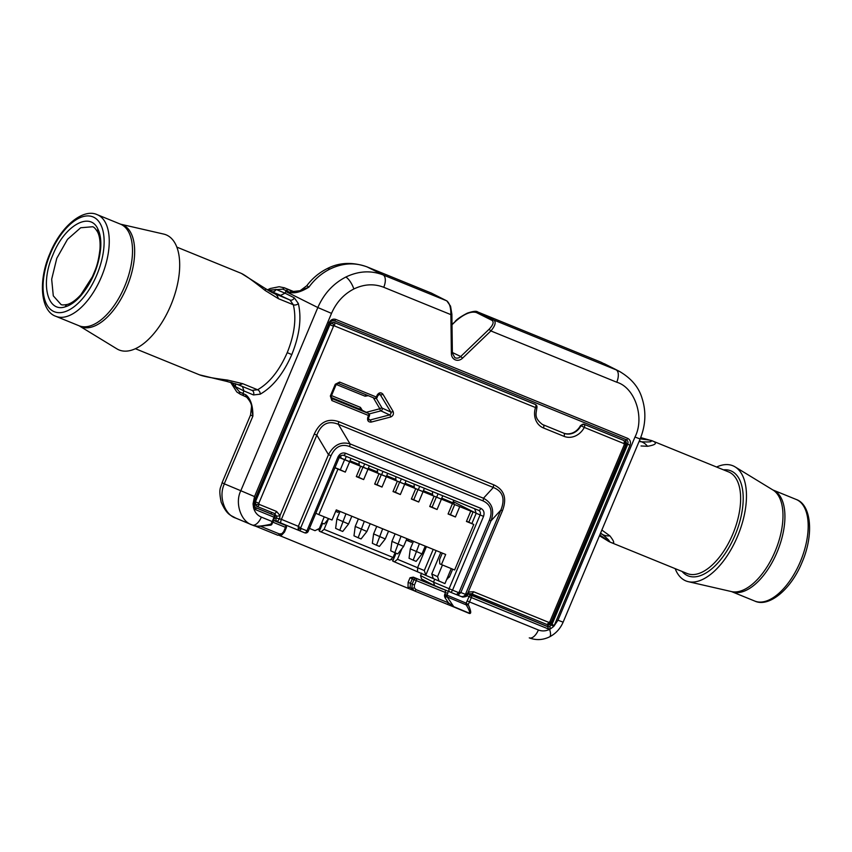 <?xml version="1.0" encoding="UTF-8"?>
<svg xmlns="http://www.w3.org/2000/svg" width="852" height="852" viewBox="0 0 852 852"><rect width="100%" height="100%" fill="white"/><g stroke="black" fill="none" stroke-linecap="round" stroke-linejoin="round"><path stroke-width="1.28" d="M368.426 417.65L369.054 419.876L370.098 419.993L389.662 414.892L390.93 413.752L390.844 412.07L379.971 394.242M366.222 412.315L379.843 408.758A1.832 0.777 149.4 0 1 382.058 408.055A1.832 1.555 -65.4 0 1 380.876 410.866L369.129 413.934M482.946 500.848L349.501 446.48C341.375 443.615 335.219 446.693 331.034 455.703L328.467 454.638C333.814 444.893 340.992 441.304 350.023 443.871L483.457 498.239A3.653 1.821 -67.8 0 1 482.946 500.848C490.752 504.48 492.903 510.944 489.389 520.231L459.004 592.502A2.748 1.086 73.6 0 1 458.727 594.451L455.905 594.419A2.748 1.363 -67.8 0 0 458.184 592.449L460.847 592.534L465.448 594.345A3.653 3.536 111.4 0 1 460.804 596.347L462.679 597.092L466.342 594.717L468.579 592.012A2.748 0.927 63.5 0 1 468.557 593.887L471.284 593.695A2.748 1.363 -67.8 0 0 471.284 593.695A2.748 1.363 -67.8 0 0 473.563 591.725L548.741 622.354L549.828 621.811L624.282 444.701L623.898 443.562L584.302 427.427L580.553 425.499L584.142 424.339A2.748 2.354 116.6 0 0 581 425.723A14.931 12.94 114.7 0 1 563.854 433.253A2.748 1.363 112.2 0 1 564.013 436.341L543.459 427.97A17.679 15.325 -65.3 0 1 535.503 407.544L333.771 325.645L258.848 503.255L259.232 504.405L276.559 511.456L280.01 515.545L279.626 518.644L277.283 521.562A2.748 2.354 112.7 0 0 277.294 521.562L280.926 523.053A3.653 0.959 -67.6 0 1 281.416 519.358L276.602 518.091L276.442 515.982L274.28 513.426A2.748 1.363 -67.8 0 0 276.559 511.456M548.954 624.186A2.748 0.927 -116.5 0 0 549.348 624.207L546.462 624.324A2.748 1.363 -67.8 0 0 548.741 622.354M625.411 442.316A2.748 1.001 161.6 0 1 625.677 442.582L625.56 445.191L624.282 444.701M259.232 504.405A2.748 1.363 -67.8 0 1 256.953 506.365L255.302 504.533L255.43 501.796L329.884 324.697L331.748 322.663L334.229 322.514A2.748 1.363 112.2 0 1 334.389 325.613M333.302 326.156L329.436 324.474L254.972 501.604L258.848 503.255M198.921 374.582C202.701 376.307 212.255 378.139 227.58 380.088L242.66 383.666L257.592 389.758C269.466 382.953 279.339 370.577 287.23 352.643C294.536 334.442 296.571 318.478 293.322 304.75L278.391 298.669L265.228 290.532C253.119 280.926 245.184 275.228 241.435 273.449L265.387 288.562A18.286 2.3 -55.8 0 1 265.228 290.532M601.842 530.04L609.872 535.844C614.558 541.893 614.952 544.108 611.033 542.511A18.286 15.858 -67.3 0 1 610.916 542.458L687.213 573.545A54.869 27.349 -67.8 0 0 732.773 534.183A54.869 27.349 -67.8 0 0 728.62 471.923L653.537 441.379C657.318 443.328 655.305 444.968 647.52 446.288L641.045 445.969M639.043 441.56L641.418 441.783C649.852 442.22 652.824 441.794 650.332 440.505L653.079 441.166M639.383 440.761L641.418 441.783A18.286 14.175 93 0 1 647.52 446.288M599.457 535.716L608.126 540.892C610.714 541.957 608.829 539.806 602.46 534.46L600.596 533.022M610.479 542.266L609.137 541.638A18.286 15.847 -63.2 0 1 607.252 540.487M610.564 542.298L599.776 534.971M98.939 233.267A3.653 2.897 -26.2 0 1 97.639 232.074C95.637 228.741 93.965 226.962 92.623 226.749L80.674 227.761L67.489 239.359L56.786 258.294L51.674 279.254L53.293 295.846L60.971 304.452C61.621 305.091 63.74 305.091 67.329 304.452L67.329 304.452A3.653 2.95 -106 0 0 65.402 306.773C47.329 313.153 40.055 283.588 52.92 254.812C64.507 225.418 90.206 211.008 97.98 229.263C100.355 234.172 101.25 240.573 100.664 248.464C98.747 266.388 92.112 282.193 80.738 295.868C75.615 301.619 70.503 305.25 65.402 306.773M446.874 595.985L444.456 595.836L445.021 597.721A1.832 0.809 146 0 1 447.172 596.933L447.044 595.175L466.129 603.141L469.069 596.613L466.843 595.505M414.402 590.894L414.445 590.915A1.832 0.916 -67.8 0 0 414.445 590.915L411.953 588.157L412.166 584.057L414.445 585.026L414.306 587.763L415.968 589.595L448.482 602.843A1.832 0.916 112.2 0 1 446.959 604.153L407.991 588.253L408.119 582.353L410.046 577.762L413.273 577.134L414.477 577.709A1.832 1.566 116.6 0 0 412.304 578.796L410.046 577.762M468.696 612.918C470.432 613.28 469.612 610.607 466.246 604.899A1.832 1.012 -31.2 0 0 468.174 604.547C471.103 610.937 471.486 613.909 469.335 613.451L469.228 613.408A1.832 1.555 -67.3 0 1 468.611 612.886L468.696 612.918A1.832 1.587 110.4 0 0 469.335 613.451L469.282 613.429M408.119 582.353L412.166 584.057L414.019 579.648L412.304 578.796L410.398 583.322L410.174 587.422L414.37 590.883M452.369 352.515L460.74 356.509L489.08 329.277C493.052 325.102 494.085 322.162 492.168 320.458L476.332 312.514C470.89 311.044 463.946 314.005 455.5 321.385L452.007 324.431M600.628 362.057A18.286 9.116 112.2 0 1 600.82 362.121L477.695 311.96L493.894 320.064C496.237 322.131 495.236 325.752 490.89 330.938L462.551 358.17A7.774 6.741 -65.3 0 1 455.298 359.863A7.774 6.741 -65.3 0 1 451.379 353.623L450.878 314.633C450.932 307.583 449.547 302.993 446.714 300.831L431.559 293.184L367.18 266.953C355.05 262.267 342.61 262.98 329.873 269.104C321.651 273.258 314.665 279.264 308.925 287.113C301.374 291.821 295.101 293.599 290.095 292.449L282.864 289.169L268.199 290.17M489.08 329.277L490.89 330.938L616.752 382.218C634.942 387.511 644.964 417.64 634.985 437.023L557.975 620.203L563.119 622.173L640.129 438.982L634.985 437.023M246.686 397.16A1.832 1.566 -65.4 0 1 245.94 394.881C250.69 398.811 253.001 405.903 252.874 416.159L251.489 406.851L250.552 414.988L252.874 416.159L224.268 483.808L222.095 482.701L250.552 414.988M222.095 482.701C220.87 488.271 218.282 487.6 221.179 502.19C227.143 515.471 230.615 514.991 235.631 518.059L235.812 518.122C224.513 514.853 218.25 496.013 224.417 483.872L240.818 490.731L317.828 307.54C323.877 293.759 333.196 283.599 345.784 277.06C358.522 270.947 370.971 270.233 383.123 274.919L446.714 300.831A1.832 1.597 -63.2 0 1 447.076 301.054M557.975 620.203L553.757 626.39L550.541 628.851A1.832 0.735 -105.3 0 0 549.497 626.742L551.979 624.463L627.732 444.254C628.403 442.156 627.903 440.633 626.209 439.696L334.154 320.693A1.832 0.916 112.2 0 1 334.144 320.693L626.231 439.696A1.832 0.916 112.2 0 0 627.732 438.375C630.256 439.781 631.012 442.071 630.011 445.234L554.258 625.443L553.757 626.39L551.649 625.102M431.762 293.28A1.832 1.597 -63.2 0 0 431.559 293.184L431.069 292.971M97.234 214.683L120.483 224.161L163.68 234.076A62.185 30.991 112.2 0 1 170.783 305.378A62.185 30.991 112.2 0 1 116.905 348.862L79.098 325.783A54.869 27.349 -67.8 0 0 124.658 286.41A54.869 27.349 -67.8 0 0 120.494 224.161A55.039 27.434 112.2 0 1 126.778 287.273A55.039 27.434 112.2 0 1 79.098 325.783L55.838 316.305C40.768 311.268 37.807 281.245 49.959 253.395C61.046 226.025 83.326 208.016 97.234 214.683A54.869 27.349 112.2 0 1 101.399 276.932A54.869 27.349 112.2 0 1 55.838 316.305M716.585 467.024A62.185 30.991 112.2 0 1 735.095 466.885A62.185 30.991 112.2 0 1 737.566 536.302A62.185 30.991 112.2 0 1 688.32 581.682A62.185 30.991 112.2 0 1 675.178 568.646M421.591 573.162L420.568 575.611L421.548 578.966L434.627 585.58L421.697 579.041M283.972 524.555A1.832 1.597 116.9 0 0 283.769 524.449L273.758 520.295M279.562 535.557L407.991 588.253M414.477 577.709L442.667 589.115L413.273 577.134M442.667 589.115L443.306 589.211M441.751 498.154L453.999 503.276L441.709 498.271M432.709 494.469L423.401 490.677M414.36 486.993L405.051 483.201M395.999 479.516L386.691 475.725M377.649 472.04L368.341 468.249M359.299 464.564L349.98 460.772M340.938 457.087L339.767 456.608M432.72 494.607L423.359 490.795M414.37 487.131L404.998 483.318M396.01 479.655L386.648 475.831M377.66 472.178L368.288 468.355M359.299 464.691L349.938 460.879M340.949 457.215L339.692 456.704M339.288 457.417L473.052 512.052L339.234 457.524M453.999 503.276L453.679 504.022M334.942 467.727L337.956 469.111L318.818 514.629L332.035 520.008L336.284 509.89L445.681 554.46L441.432 564.578L454.638 569.967L473.776 524.449L468.802 522.159L473.052 512.052M396.073 553.204L392.751 561.117L444.946 583.609L451.262 568.582M447.907 576.57L449.334 577.145M318.818 514.629L315.815 513.245M466.523 521.232L468.802 522.159M334.985 467.642L340.321 469.814L344.581 459.697M473.776 524.449L466.438 521.456L470.687 511.349M459.675 506.855L455.426 516.972L450.452 514.683L454.702 504.565M452.327 503.862L448.077 513.98L455.426 516.972M441.315 499.378L437.065 509.496L432.092 507.206L436.341 497.089M433.977 496.386L429.727 506.503L437.065 509.496M422.965 491.902L418.715 502.02L413.742 499.73L417.991 489.612M415.627 488.91L411.367 499.027L418.715 502.02M404.615 484.426L400.355 494.533L395.381 492.254L399.641 482.136M397.266 481.433L393.017 491.551L400.355 494.533M386.254 476.95L382.005 487.056L377.031 484.767L381.281 474.66M378.916 473.957L374.667 484.064L382.005 487.056M367.904 469.463L363.655 479.58L358.681 477.29L362.931 467.184M360.556 466.481L356.306 476.587L363.655 479.58M349.544 461.986L345.294 472.104L340.321 469.814M337.956 469.111L345.294 472.104M356.402 476.364L358.681 477.29M374.752 483.84L377.031 484.767M393.113 491.327L395.381 492.254M411.463 498.803L413.742 499.73M429.823 506.28L432.092 507.206M448.173 513.756L450.452 514.683M441.432 564.578L439.77 563.811L439.525 559.679L442.305 553.086M439.078 581.213L437.555 576.644L442.454 564.993M309.446 528.4L315.006 530.668L319.362 528.485L324.25 516.834M316.262 530.04L317.434 529.443M322.663 523.288L319.33 531.201L390.003 560.083L393.081 557.474L395.051 552.778M320.991 531.967L324.069 529.358L393.081 557.474M417.533 571.298L417.672 567.496L426.447 546.622M394.412 561.873L397.479 559.274L424.296 570.542L433.199 549.38M440.793 552.479L431.762 573.982L437.555 576.644M433.274 578.54L431.762 573.982M436.139 550.573L425.819 575.111L424.296 570.542M412.123 540.796L411.505 542.277L406.266 540.147M397.479 559.274L402.016 548.486M338.713 510.88L338.084 512.361L335.667 511.381M324.069 529.358L328.584 518.602M408.747 539.423L408.193 540.754L406.329 539.998M408.193 540.754L411.505 542.277M335.709 511.275L338.084 512.361M328.574 518.602L324.356 523.98L321.705 522.904M351.823 516.227L348.553 524.012L336.881 518.943L335.635 528.357L339.778 530.263L345.955 513.831M340.044 511.424L336.881 518.943M348.553 524.012L342.717 531.456L339.778 530.263M370.183 523.703L366.903 531.488L355.231 526.429L353.985 535.833L358.128 537.74L364.305 521.307M358.394 518.9L355.231 526.429M366.903 531.488L361.067 538.933L358.128 537.74M388.533 531.179L385.264 538.965L373.591 533.906L372.345 543.31L376.488 545.216L382.665 528.783M376.754 526.376L373.591 533.906M385.264 538.965L379.417 546.409L376.488 545.216M406.883 538.656L403.614 546.441L391.941 541.382L390.695 550.786L394.838 552.692L401.015 536.27M395.104 533.863L391.941 541.382M403.614 546.441L397.777 553.896L394.838 552.692M425.244 546.132L421.974 553.917L410.291 548.858L409.045 558.262L413.188 560.169L419.365 543.746M413.454 541.339L410.291 548.858M421.974 553.917L416.127 561.372L413.188 560.169M346.295 456.448L344.922 459.718M340.704 457.993L340.853 455.564M351.003 458.355L349.629 461.624M363.282 467.194L364.656 463.925M359.129 461.667L359.054 465.469M367.979 469.101L369.353 465.842M381.632 474.67L383.006 471.401M377.479 469.154L377.415 472.945M386.329 476.587L387.703 473.318M399.982 482.147L401.367 478.877M395.839 476.63L395.765 480.421M404.689 484.064L406.063 480.794M418.343 489.623L419.716 486.354M414.189 484.106L414.115 487.908M423.039 491.54L424.413 488.271M436.693 497.099L438.066 493.83M432.539 491.583L432.475 495.385M441.389 499.016L442.763 495.747M471.859 523.575L476.193 513.277L453.264 501.668L452.817 502.733M453.264 501.668L453.583 500.156M393.134 560.201L390.93 559.295M319.724 530.285L317.54 529.401M231.339 382.442L239.646 391.995L245.94 394.881M451.379 353.623L452.38 353.218L451.88 314.228L450.878 314.633L383.751 287.284C374.017 283.524 364.049 284.089 353.857 288.977C343.782 294.206 336.338 302.343 331.513 313.376L317.828 307.54L285.74 291.49L285.037 293.184L294.302 297.827L298.328 303.514C301.768 318.147 299.584 335.177 291.789 354.592C283.386 373.719 272.853 386.925 260.211 394.178L253.481 394.945L243.938 390.951L242.873 393.475L243.629 395.765L240.36 394.252A1.832 1.597 -65.2 0 1 239.646 391.995M625.187 439.259L626.71 443.828L550.988 623.973L546.633 626.145L468.472 593.94M492.083 320.405A1.832 1.576 -63.4 0 1 493.787 320.011L616.113 369.853L601.15 362.27A18.286 9.116 112.2 0 0 601.001 362.207A18.286 9.116 112.2 0 0 600.82 362.121L478.036 312.12A1.832 1.576 -63.4 0 0 476.332 312.514M652.653 440.974A18.286 15.858 112.7 0 0 649.448 440.101L640.182 438.844M649.448 440.101L640.651 437.683M269.189 290.575L276.059 289.424L285.037 293.184L280.681 295.356L267.666 290.063M285.74 291.49L286.006 290.617M271.724 512.382L271.085 513.884L254.993 507.323M469.207 613.397L454.372 607.199A1.832 1.555 -67.3 0 1 454.361 607.188L414.445 590.915A1.832 0.916 -67.8 0 0 415.968 589.595M284.078 287.678L292.63 291.554L300.149 290.702L308.925 287.113L306.795 285.729L300.149 290.702M616.752 382.218A10.97 5.474 112.2 0 0 616.113 369.853L620.671 372.047M271.809 523.969L270.925 524.182C262.576 526.067 257.006 526.611 254.237 525.812L252.235 524.992A10.97 5.474 -67.8 0 0 261.351 517.121L272.235 521.552L274.056 517.207L255.664 509.709L253.576 507.856L253.055 503.883L254.013 503.905L330.001 322.972C330.214 321.545 331.598 320.789 334.154 320.693A1.832 0.916 112.2 0 0 335.667 319.383L627.732 438.375M468.27 594.046L547.623 626.646L549.497 626.742M261.351 517.121C257.41 515.407 254.823 512.318 253.576 507.856A1.832 0.777 -29.9 0 0 254.333 506.557A1.832 0.777 -29.9 0 0 254.173 506.418L255.557 507.643L274.067 515.194A1.832 1.619 117 0 0 274.056 515.194A1.832 1.619 117 0 0 273.95 515.14A1.832 0.916 -67.8 0 1 274.056 517.207L274.919 517.526A1.832 1.832 0 0 0 274.056 515.194A1.832 1.619 117 0 1 274.727 517.43L273.087 521.882L272.235 521.552L270.925 524.182A1.832 0.543 80.9 0 1 270.606 525.173A1.832 0.543 80.9 0 1 270.457 525.13M254.013 503.905L255.185 507.451M328.829 322.471L333.185 320.288M281.501 535.013L277.763 535.216L255.472 526.142L277.763 535.226A1.832 0.916 112.2 0 1 277.763 535.216A1.832 0.916 112.2 0 0 279.286 533.906L281.767 533.767L283.631 531.733L284.493 532.063L281.756 535.024A1.832 0.618 63.5 0 1 281.501 535.013M471.231 595.516A1.832 1.555 116.5 0 0 469.069 596.613L471.337 597.572L469.505 601.927L538.389 629.99C542.042 631.407 545.77 631.194 549.593 629.362L550.541 628.851L547.729 628.701L471.337 597.572A1.832 0.916 112.2 0 0 471.231 595.516M467.237 600.958L469.505 601.927L468.174 604.547L466.129 603.141A1.832 1.555 -67.3 0 0 466.246 604.899L447.172 596.933L453.743 606.677L468.611 612.886M469.218 613.397L454.361 607.188A1.832 1.555 -67.3 0 1 453.743 606.677L448.482 602.843L445.021 597.721M444.456 595.836L444.776 594.206L447.044 595.175L448.258 591.277M446.246 590.436A1.832 1.555 116.5 0 1 445.287 590.415L445.489 592.513L416.298 580.617L414.445 585.026M265.387 288.562L272.065 292.555L289.946 300L271.628 291.565M609.872 535.844A18.286 14.314 130 0 1 602.46 534.46L600.362 533.576M237.186 384.358A18.286 9.116 -67.8 0 0 237.229 384.369L226.483 381.334A18.286 2.162 -78.9 0 0 227.58 380.088M235.322 383.656A3.653 3.195 -63.1 0 1 235.227 386.542L243.938 390.951L242.415 386.382M290.095 292.449A1.832 1.566 -65.4 0 1 292.247 291.395M286.006 290.585L288.178 289.52M434.722 579.211L433.487 582.15L434.627 585.58L450.207 592.097A2.748 2.354 -67.3 0 1 450.229 592.108A2.748 2.354 -67.3 0 1 449.1 588.689L480.113 514.917C480.794 512.808 480.294 511.285 478.6 510.348L478.6 510.348A2.748 1.363 -67.8 0 0 480.879 508.378C483.819 510.018 484.703 512.68 483.542 516.376L452.529 590.148L458.184 592.449M623.323 440.26L583.705 424.115M534.928 404.242L333.792 322.301L535.344 404.455A2.748 2.396 -63.2 0 1 535.503 404.53A2.748 2.748 0 0 1 536.866 407.82L535.503 407.544A2.748 1.363 112.2 0 0 535.344 404.455L535.503 404.53M542.277 424.402A14.921 12.929 114.7 0 0 542.873 424.658L563.428 433.04A14.921 12.929 114.7 0 0 580.553 425.499M446.98 578.774L449.451 576.889L452.7 569.168M474.67 508.708L476.193 513.277L483.542 516.376M489.389 520.231L490.986 520.849C494.692 510.444 492.179 502.904 483.457 498.239L493.34 487.482L338.382 424.339C328.435 420.238 321.257 423.827 316.827 435.106L314.271 434.041C319.841 422.017 328.052 417.917 338.894 421.729L493.862 484.873C504.267 489.719 507.132 498.324 502.456 510.71L468.195 592.215A2.748 0.863 -120.1 0 1 468.323 594.014L466.875 595.463L465.448 594.345L500.859 510.082C505.342 498.825 502.84 491.295 493.34 487.482A3.653 1.821 112.2 0 1 493.862 484.873M564.013 436.341A17.679 15.325 -65.3 0 0 584.302 427.427A2.748 1.363 112.2 0 0 584.142 424.339L623.526 440.356M329.436 324.474L333.792 322.301M256.899 506.344L274.28 513.426L256.963 506.376M256.495 506.173L254.972 501.604M331.034 455.703L300.649 527.984L301.267 528.517A2.748 1.363 112.2 0 1 298.999 530.487L304.643 532.788A2.748 1.363 -67.8 0 0 304.654 532.788A2.748 2.748 0 0 0 308.222 531.318L339.224 457.545C339.543 456.054 340.896 455.277 343.281 455.213L478.622 510.359L343.281 455.213A2.748 1.363 -67.8 0 0 345.561 453.243L480.879 508.378M339.224 457.545L337.946 457.055C339.767 453.626 342.302 452.359 345.561 453.243M301.267 528.517L306.933 530.828A2.748 1.363 -67.8 0 1 304.654 532.788L298.999 530.487A2.748 1.363 112.2 0 1 298.988 530.487L298.2 529.049L298.338 526.323L328.467 454.638L316.827 435.106L281.416 519.358L298.338 526.323L300.649 527.984A2.748 1.15 151.3 0 1 298.2 529.049M420.568 575.611L433.487 582.15L452.529 590.148A2.748 1.363 -67.8 0 1 450.25 592.108A2.748 2.748 0 0 0 450.25 592.108A2.748 1.363 -67.8 0 0 450.25 592.108L455.958 594.44L450.261 592.119M502.456 510.71L500.859 510.082L490.986 520.849L460.847 592.534L458.727 594.451M349.501 446.48A3.653 1.821 -67.8 0 0 350.023 443.871L338.382 424.339A3.653 1.821 112.2 0 1 338.894 421.729M274.749 517.92L276.048 518.463A2.748 2.354 112.7 0 0 277.283 521.562L277.262 521.552M276.048 518.463L276.602 518.091M276.442 515.982A2.748 0.948 -14.8 0 0 280.01 515.545L314.271 434.041M623.739 440.473A2.748 1.363 112.2 0 1 623.898 443.562M549.359 622.322A2.748 0.927 -116.5 0 1 549.348 624.207L551.116 622.301L549.828 621.811M360.63 409.482L368.469 413.454A1.832 0.916 -67.8 0 1 368.575 415.51L369.427 415.84L368.628 417.757L367.766 417.427L368.575 415.51L331.865 400.557L330.342 395.988L331.204 396.318L331.758 398.502L368.469 413.454A1.832 1.597 -63.1 0 1 368.575 413.497L360.737 409.535M331.045 397.426L360.534 409.439A1.832 0.916 112.2 0 1 360.428 407.373L362.27 410.313M373.336 397.735L379.843 408.758A1.832 0.745 -104.6 0 0 380.876 410.866L389.662 414.892A1.832 0.745 75.4 0 1 390.685 417.001L371.121 422.102C368.245 422.145 367.127 420.59 367.766 417.427M366.349 394.891A1.832 0.916 -67.8 0 0 365.114 396.223L336.199 384.444M368.511 419.12L370.098 419.993A1.832 0.745 75.4 0 1 371.121 422.102M331.865 400.557A1.832 0.916 -67.8 0 0 331.758 398.502L331.588 398.406M376.296 398.299L382.058 408.055L390.844 412.07A1.832 0.777 -30.6 0 0 393.06 411.356C393.965 413.934 393.177 415.819 390.685 417.001M330.342 395.988L335.283 384.252L336.135 384.572L338.116 383.389L374.827 398.342L338.116 383.389A1.832 0.916 112.2 0 0 339.639 382.079L376.339 397.032L377.148 395.115C378.959 392.431 380.865 392.112 382.878 394.146L393.06 411.356M379.151 394.274L380.663 394.849A1.832 0.777 -30.6 0 0 382.878 394.146M377.809 395.339L377.148 395.115M472.317 595.867L472.945 594.376M468.579 592.012L473.563 591.725M623.941 440.569L625.677 442.582A2.748 1.001 161.6 0 1 624.314 444.02M331.748 322.663A2.748 0.927 63.5 0 1 333.771 325.645M255.302 504.533A2.748 1.001 -18.4 0 0 258.816 503.947M754.765 601.065A54.869 27.349 -67.8 0 0 800.326 561.702A54.869 27.349 -67.8 0 0 796.162 499.442C811.232 504.48 814.192 534.513 802.041 562.352C790.954 589.722 768.674 607.742 754.765 601.065L731.506 591.586A55.039 27.434 -67.8 0 0 775.096 551.425A55.039 27.434 -67.8 0 0 772.913 489.975A54.869 27.349 112.2 0 1 777.067 552.224A54.869 27.349 112.2 0 1 731.506 591.586L688.32 581.682M50.396 253.619A51.205 25.517 -67.8 0 0 53.761 311.491A51.205 25.517 -67.8 0 0 96.798 274.972A51.205 25.517 -67.8 0 0 93.443 217.1A51.205 25.517 -67.8 0 0 50.396 253.619M298.328 303.514A3.653 2.599 -15 0 1 293.322 304.75L289.946 300A3.653 3.131 -63.4 0 0 294.302 297.827M287.23 352.643L291.789 354.592M653.537 441.379A18.286 15.847 116.8 0 0 650.332 440.505M609.531 541.829A18.286 15.847 -63.2 0 1 609.137 541.638L599.446 535.759M610.053 542.085L610.916 542.458A18.286 15.858 -67.3 0 1 608.126 540.892M411.953 588.157A1.832 0.671 -18.4 0 0 414.306 587.763M281.767 533.767A1.832 0.618 63.5 0 1 281.756 535.024L277.763 535.226M410.174 587.422A1.832 0.671 -18.4 0 0 407.831 587.816M723.497 469.835A56.69 28.254 112.2 0 1 735.074 535.163A56.69 28.254 112.2 0 1 682.09 571.458M493.894 320.064A1.832 1.587 119.2 0 0 492.168 320.458M353.857 288.977A10.97 3.717 -116.5 0 0 345.784 277.06M549.593 629.362A10.97 3.717 63.5 0 1 549.529 636.881L549.529 636.881C555.749 633.643 560.275 628.733 563.119 622.173M383.751 287.284A10.97 5.474 112.2 0 0 383.123 274.919L367.18 266.953A18.286 9.116 -67.8 0 0 367.042 266.878A18.286 9.116 -67.8 0 0 366.861 266.804C352.238 261.756 338.904 262.416 326.87 268.785L326.87 268.785A18.286 6.198 63.5 0 1 329.873 269.104M452.38 353.218L454.872 357.659A5.943 5.155 114.7 0 0 455.192 357.797A5.943 5.155 114.7 0 0 460.74 356.509L462.551 358.17M235.227 386.542L232.032 382.633M630.011 445.234L626.71 443.828M550.988 623.973L554.258 625.443M331.513 313.376L254.514 496.567L253.055 503.883L329.138 322.642C330.704 319.713 332.876 318.627 335.667 319.383M547.729 628.701A1.832 0.916 -67.8 0 0 547.623 626.646L546.633 626.145M254.237 525.812L252.256 525.002A10.97 5.474 -67.8 0 1 252.213 524.981L252.235 524.992M246.579 397.117L243.629 395.765M243.523 395.711L240.424 394.284A1.832 1.597 -65.2 0 1 240.36 394.252L236.792 391.952L230.562 382.239M294.387 291.885L285.058 288.082A1.832 1.597 -65.2 0 0 282.864 289.169M455.5 321.385L452.018 324.74M273.673 520.497L285.484 525.311A1.832 1.597 116.9 0 0 285.377 525.269A1.832 0.916 -67.8 0 1 285.484 527.324L272.949 522.212M260.563 526.28L279.286 533.906M283.631 531.733L285.484 527.324L286.347 527.654L284.493 532.063M444.776 594.206L445.489 592.513L447.758 593.482M253.481 394.945A3.653 3.142 112.7 0 0 251.99 390.386L237.271 384.39M268.955 290.851L275.175 293.983A18.286 9.116 -67.8 0 1 278.391 298.669M252.213 524.981C240.892 521.69 234.619 502.861 240.818 490.731L254.514 496.567M549.529 636.881C542.82 640.118 536.078 640.448 529.273 637.871A10.97 5.474 -67.8 0 0 529.273 637.871A10.97 5.474 -67.8 0 0 538.389 629.99M255.664 509.709A1.832 0.916 -67.8 0 0 255.557 507.643M253.385 502.861L254.247 503.181M329.138 322.642L330.001 322.972M272.896 521.786L271.894 524.278A1.832 1.832 0 0 1 270.606 525.173L258.316 526.334L254.258 525.812M414.019 579.648L416.298 580.617A1.832 0.916 112.2 0 0 416.191 578.561A1.832 1.566 116.6 0 0 414.019 579.648M242.66 383.666A18.286 9.116 -67.8 0 1 237.229 384.369L252 390.386L257.592 389.758A3.653 2.673 62.1 0 1 260.211 394.178M271.703 291.597A3.653 3.206 112.7 0 0 276.059 289.424M80.738 295.868A3.653 1.821 -138.5 0 1 80.94 294.643L92.453 276.655C95.115 269.967 97.98 265.675 99.95 249.38L99.95 249.38A3.653 1.704 4.5 0 1 100.664 248.464M99.95 249.38C100.44 241.883 99.663 236.121 97.639 232.074L97.639 232.074A3.653 2.897 -26.2 0 1 97.98 229.263M471.284 593.695L546.462 624.324L471.294 593.695M542.873 424.658L563.428 433.04M536.866 407.82C536.089 413.976 533.885 417.895 542.49 424.509A14.931 12.94 114.7 0 0 543.299 424.882A2.748 1.363 112.2 0 1 543.459 427.97M298.977 530.476L280.926 523.053L298.999 530.487M460.804 596.347L456.012 594.462M308.222 531.318L306.933 530.828L337.946 457.055M447.694 578.859L447.055 578.593M335.283 384.252L339.639 382.079M368.256 395.669L365.114 396.223M331.513 395.594L360.428 407.373M376.339 397.032A1.832 0.916 112.2 0 1 374.827 398.342A1.832 0.916 112.2 0 1 374.816 398.342A1.832 1.832 0 0 0 377.202 397.362L376.339 397.032M376.999 397.256L378.011 395.445L379.96 394.252M796.162 499.442L772.902 489.975L735.095 466.885M366.861 266.804L431.25 293.035L446.821 300.884L450.548 306.166L451.88 314.228M135.415 348.724L199.453 374.816L226.483 381.334M294.43 291.885L284.493 287.838M176.822 247.101L240.86 273.194M604.228 363.676L619.17 371.248C631.098 378.139 638.712 387.085 641.993 398.076C646.359 411.58 645.731 425.212 640.129 438.982M326.87 268.785C318.946 272.81 312.258 278.455 306.795 285.729M235.631 518.048L252.043 524.917M477.695 311.96C476.534 310.81 473.084 311.204 467.333 313.142C461.134 316.369 457.098 319.106 455.213 321.353M286.347 527.654A1.832 1.832 0 0 0 285.484 525.311M454.361 607.188L446.959 604.153M652.547 440.931L640.693 437.587M284.504 287.848L279.168 286.73L270.265 288.508L267.432 289.861M243.576 395.743L246.633 397.138C250.115 401.068 251.755 404.38 251.521 407.086M80.94 294.643C75.988 300.053 71.451 303.333 67.329 304.452M450.229 592.108L434.605 585.569M455.958 594.44L462.679 597.092C466.055 596.73 467.45 596.176 466.875 595.463M277.305 521.562L280.926 523.053M551.116 622.301L625.56 445.191M369.427 415.84A1.832 1.832 0 0 0 368.575 413.497M331.204 396.318L336.135 384.572"/></g></svg>
